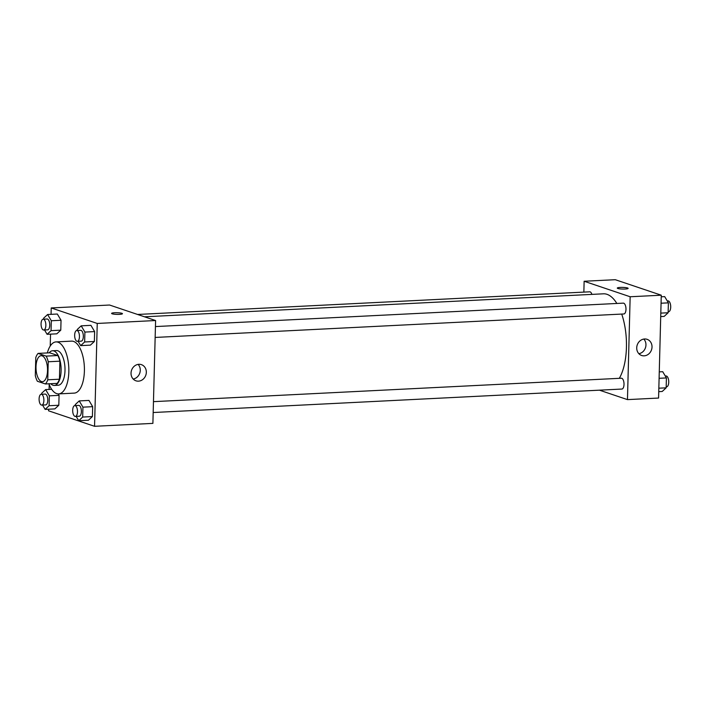 <?xml version="1.0" encoding="UTF-8"?>
<svg xmlns="http://www.w3.org/2000/svg" width="706" height="706" viewBox="0 0 706 706"><rect width="100%" height="100%" fill="white"/><g stroke="black" fill="none" stroke-linecap="round" stroke-linejoin="round"><path stroke-width="1.06" d="M41.433 381.54A13.017 5.736 87.1 0 1 36.006 367.852A13.017 5.736 87.1 0 1 41.116 355.683A13.017 5.736 87.1 0 1 47.496 368.4A13.017 5.736 87.1 0 1 42.422 381.681A13.017 5.736 87.1 0 1 41.433 381.54M47.761 379.802L48.237 361.763A16.794 7.395 87.1 0 0 46.164 356.115L38.098 353.397A16.794 7.395 87.1 0 0 35.777 357.563L35.3 375.601A16.794 7.395 87.1 0 0 37.365 381.249L45.44 383.967A16.794 7.395 87.1 0 0 47.761 379.802L59.436 379.219L59.904 361.181L48.237 361.763M59.436 379.219A16.794 7.395 87.1 0 1 57.107 383.384L45.44 383.967M59.904 361.181A16.794 7.395 87.1 0 0 57.839 355.533L49.764 352.815L38.098 353.397M50.735 383.702A17.35 7.642 -92.9 0 0 54.309 385.432A17.35 7.642 -92.9 0 0 61.069 367.72A17.35 7.642 -92.9 0 0 52.571 350.767A17.35 7.642 -92.9 0 0 49.191 352.841M52.571 350.767L56.462 350.573A17.35 7.642 87.1 0 1 64.961 367.517A17.35 7.642 87.1 0 1 58.192 385.238L54.309 385.432M57.839 355.533L46.164 356.115M47.337 352.929A26.025 11.464 87.1 0 1 56.021 341.907A26.025 11.464 87.1 0 1 68.773 367.332A26.025 11.464 87.1 0 1 58.633 393.904A26.025 11.464 87.1 0 1 56.657 393.613A26.025 11.464 87.1 0 1 48.882 383.799M56.021 341.907L71.588 341.13A26.025 11.464 87.1 0 1 84.341 366.555A26.025 11.464 87.1 0 1 74.192 393.118L58.633 393.904M48.573 409.215L48.529 410.795L94.551 426.3L97.243 323.454L51.229 307.948L51.061 314.346M50.541 334.132L50.223 346.046M49.217 384.638L49.093 389.421M42.554 405.067L45.122 409.392L54.847 408.898L58.81 405.244L59.075 395.351L58.21 393.904L59.075 395.351L49.349 395.837L45.643 389.597L41.68 393.251L41.654 394.248M44.522 329.984L47.09 334.309L56.815 333.823L60.778 330.161L61.034 320.268L57.336 314.029L47.611 314.514L43.64 318.168L43.622 319.165M78.11 341.298L80.678 345.631L90.403 345.137L94.375 341.483L94.63 331.591L90.924 325.342L81.199 325.837L77.236 329.49L77.21 330.487M76.151 416.381L78.719 420.705L88.444 420.22L92.407 416.566L92.662 406.665L88.956 400.426L79.231 400.911L75.268 404.573L75.242 405.571M119.42 314.364A5.419 0.83 -178.5 0 1 111.601 313.411A5.419 0.83 -178.5 0 1 117.046 312.723A5.419 0.83 -178.5 0 1 122.447 313.702A5.419 0.83 -178.5 0 1 119.42 314.364M94.551 426.3L152.893 423.379L155.594 320.533L97.243 323.454M155.594 320.533L109.571 305.027L51.229 307.948M122.447 313.702A5.419 0.83 1.5 0 0 117.046 312.732A5.419 0.83 1.5 0 0 111.601 313.42M131.034 373.121A8.534 7.545 -71.4 0 1 141.412 364.649A8.534 7.545 -71.4 0 1 145.833 375.142A8.534 7.545 -71.4 0 1 135.958 380.816A8.534 7.545 -71.4 0 1 131.034 373.121M133.187 379.034A8.534 7.545 108.6 0 0 139.779 373.103A8.534 7.545 108.6 0 0 138.12 364.393M144.518 316.8L603.462 293.811A46.675 20.562 87.1 0 1 616.85 303.456M621.712 314.073A46.675 20.562 87.1 0 1 619.33 378.319M153.184 412.525L621.889 389.05A5.419 2.392 -92.9 0 0 624.016 383.976A5.419 2.392 -92.9 0 0 621.757 378.275A5.419 2.392 -92.9 0 0 621.342 378.222L153.467 401.652M137.582 314.461L589.713 291.816A5.419 2.392 87.1 0 1 591.91 294.393M155.435 326.569L623.31 303.139A5.419 2.392 87.1 0 1 625.966 308.434A5.419 2.392 87.1 0 1 623.848 313.967L155.143 337.442M583.853 292.116L584.136 281.253L615.261 279.7L661.275 295.205L630.158 296.758L584.136 281.253M599.456 390.171L627.466 399.614L630.158 296.758M627.466 399.614L658.583 398.052L661.275 295.205M644.146 355.833A8.534 7.545 -71.4 0 1 641.648 355.489A8.534 7.545 -71.4 0 1 637.218 344.996A8.534 7.545 -71.4 0 1 647.093 339.321A8.534 7.545 -71.4 0 1 651.876 348.437A8.534 7.545 -71.4 0 1 644.146 355.833M617.847 288.472A5.419 0.83 -178.5 0 1 617.291 288.092A5.419 0.83 -178.5 0 1 622.727 287.395A5.419 0.83 -178.5 0 1 628.128 288.375A5.419 0.83 -178.5 0 1 623.928 289.072A5.419 0.83 -178.5 0 1 617.847 288.472M638.877 353.706A8.534 7.545 108.6 0 0 645.46 347.776A8.534 7.545 108.6 0 0 643.81 339.065M628.128 288.375A5.419 0.83 1.5 0 0 622.727 287.404A5.419 0.83 1.5 0 0 617.291 288.092M658.751 391.654L662.202 391.486L666.164 387.832L666.42 377.931L662.713 371.691L659.272 371.868M666.164 387.832L658.839 388.194M666.42 377.931L659.104 378.301M665.29 376.016L666.076 375.98A5.419 2.392 87.1 0 1 668.732 381.275A5.419 2.392 87.1 0 1 666.623 386.809L666.19 386.835M660.719 316.579L664.169 316.403L668.132 312.749L668.388 302.848L664.681 296.608L661.231 296.785M668.132 312.749L660.807 313.111M668.388 302.848L661.063 303.218M667.249 300.933L668.044 300.897A5.419 2.392 87.1 0 1 670.7 306.192A5.419 2.392 87.1 0 1 668.582 311.725L668.158 311.752M78.719 420.705L82.681 417.052L82.937 407.159L79.231 400.911M74.818 405.588L78.701 405.394A5.419 2.392 87.1 0 1 81.358 410.689A5.419 2.392 87.1 0 1 79.248 416.231L75.357 416.425A5.419 2.392 87.1 0 1 74.942 416.363A5.419 2.392 87.1 0 1 72.683 410.663A5.419 2.392 87.1 0 1 74.818 405.588A5.419 2.392 87.1 0 1 77.475 410.883A5.419 2.392 87.1 0 1 75.357 416.425M88.444 420.22L92.407 416.566L82.681 417.052M92.407 416.566L92.662 406.665L82.937 407.159M92.662 406.665L88.956 400.426M80.678 345.631L84.649 341.969L84.905 332.076L81.199 325.837M76.777 330.505L80.669 330.311A5.419 2.392 87.1 0 1 83.326 335.615A5.419 2.392 87.1 0 1 81.216 341.148L77.325 341.342A5.419 2.392 87.1 0 1 76.91 341.28A5.419 2.392 87.1 0 1 74.651 335.579A5.419 2.392 87.1 0 1 76.777 330.505A5.419 2.392 87.1 0 1 79.434 335.809A5.419 2.392 87.1 0 1 77.325 341.342M90.403 345.137L94.375 341.483L84.649 341.969M94.375 341.483L94.63 331.591L84.905 332.076M94.63 331.591L90.924 325.342M45.122 409.392L49.085 405.729L49.349 395.837M41.222 394.275L45.113 394.08A5.419 2.392 87.1 0 1 47.77 399.375A5.419 2.392 87.1 0 1 45.652 404.909L41.76 405.103A5.419 2.392 87.1 0 1 41.354 405.041A5.419 2.392 87.1 0 1 39.095 399.34A5.419 2.392 87.1 0 1 41.222 394.275A5.419 2.392 87.1 0 1 43.878 399.57A5.419 2.392 87.1 0 1 41.76 405.103M51.662 389.297L45.643 389.597M54.847 408.898L58.81 405.244L49.085 405.729M58.81 405.244L59.075 395.351M47.09 334.309L51.053 330.655L51.317 320.753L47.611 314.514M43.19 319.191L47.081 318.997A5.419 2.392 87.1 0 1 49.738 324.292A5.419 2.392 87.1 0 1 47.62 329.826L43.728 330.02A5.419 2.392 87.1 0 1 43.322 329.967A5.419 2.392 87.1 0 1 41.063 324.257A5.419 2.392 87.1 0 1 43.19 319.191A5.419 2.392 87.1 0 1 45.846 324.486A5.419 2.392 87.1 0 1 43.728 330.02M56.815 333.823L60.778 330.161L51.053 330.655M60.778 330.161L61.034 320.268L51.317 320.753M61.034 320.268L57.336 314.029"/></g></svg>
